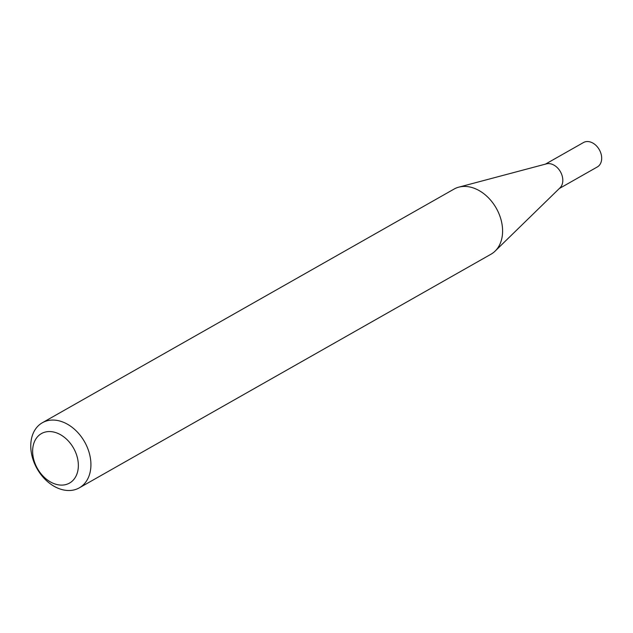 <?xml version="1.0" encoding="UTF-8"?>
<svg xmlns="http://www.w3.org/2000/svg" width="633" height="633" viewBox="0 0 633 633"><rect width="100%" height="100%" fill="white"/><g stroke="black" fill="none" stroke-linecap="round" stroke-linejoin="round"><path stroke-width="0.95" d="M42.364 422.733L454.035 189.093A37.434 27.29 60.4 0 1 458.822 187.146L546.406 163.868A14.029 10.231 60.4 0 1 561.819 174.787A14.029 10.231 60.4 0 1 560.007 187.843L495.117 251.103A37.434 27.29 60.4 0 1 490.994 254.213L79.323 487.845A37.434 27.29 60.4 0 1 33.407 460.666A37.434 27.29 60.4 0 1 42.364 422.733A37.434 27.29 60.4 0 1 88.28 449.913A37.434 27.29 60.4 0 1 79.323 487.845M545.456 164.121L583.484 142.536A14.029 10.231 60.4 0 1 600.693 152.727A14.029 10.231 60.4 0 1 597.33 166.946L559.303 188.531M458.822 187.146A37.434 27.29 60.4 0 1 499.951 216.272A37.434 27.29 60.4 0 1 495.117 251.103M76.348 454.241A28.453 20.739 -119.6 0 0 46.122 431.864A28.453 20.739 -119.6 0 0 34.641 462.414A28.453 20.739 -119.6 0 0 64.867 484.791A28.453 20.739 -119.6 0 0 76.348 454.241"/></g></svg>
